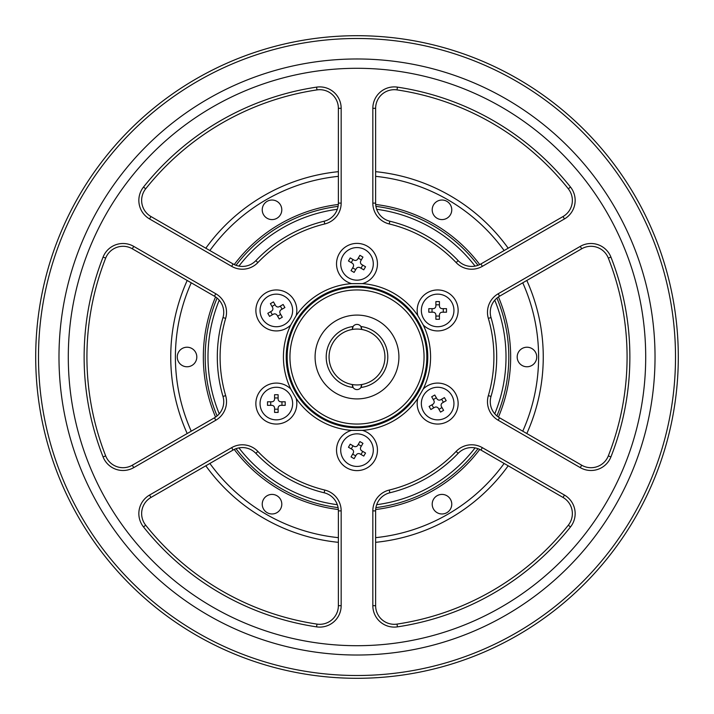 <?xml version="1.0" encoding="UTF-8"?>
<svg xmlns="http://www.w3.org/2000/svg" width="714" height="714" viewBox="0 0 714 714"><rect width="100%" height="100%" fill="white"/><g stroke="black" fill="none" stroke-linecap="round" stroke-linejoin="round"><path stroke-width="1.07" d="M375.626 542.328A186.265 186.265 0 0 0 508.189 465.796A186.265 186.265 0 0 1 375.626 542.328M526.807 433.532A186.265 186.265 0 0 0 526.807 280.468A186.265 186.265 0 0 1 526.807 433.532M508.189 248.204A186.265 186.265 0 0 0 375.626 171.672A186.265 186.265 0 0 1 508.189 248.204M338.374 171.672A186.265 186.265 0 0 0 205.81 248.204M187.193 280.468A186.265 186.265 0 0 0 187.193 433.532M205.81 465.796A186.265 186.265 0 0 0 338.374 542.328M423.259 325.013A20.492 20.492 0 0 0 455.443 320.604A20.492 20.492 0 0 0 442.912 290.634A20.492 20.492 0 0 0 417.833 315.615L423.259 325.013A73.569 73.569 0 0 1 423.259 388.987L417.833 398.385A20.492 20.492 0 0 0 442.912 423.366A20.492 20.492 0 0 0 455.443 393.396A20.492 20.492 0 0 0 423.259 388.987M351.574 430.372A20.492 20.492 0 0 0 355.17 470.535A20.492 20.492 0 0 0 362.426 430.372L351.574 430.372A73.569 73.569 0 0 1 296.167 398.385L290.741 388.987A20.492 20.492 0 0 0 255.862 403.562A20.492 20.492 0 0 0 278.96 423.884A20.492 20.492 0 0 0 296.167 398.385M362.426 283.628A20.492 20.492 0 0 0 355.17 243.465A20.492 20.492 0 0 0 351.574 283.628L362.426 283.628A73.569 73.569 0 0 1 417.833 315.615M286.225 357A70.775 70.775 0 0 0 357 427.775A70.775 70.775 0 0 0 427.775 357A70.775 70.775 0 0 0 357 286.225A70.775 70.775 0 0 0 286.225 357M290.741 388.987A73.569 73.569 0 0 1 290.741 325.013L296.167 315.615A73.569 73.569 0 0 1 351.574 283.628M417.833 398.385A73.569 73.569 0 0 1 362.426 430.372M296.167 315.615A20.492 20.492 0 0 0 278.96 290.116A20.492 20.492 0 0 0 268.446 329.341A20.492 20.492 0 0 0 290.741 325.013M580.277 467.625L498.176 420.225A21.42 21.42 0 0 1 488.34 395.636A136.901 136.901 0 0 0 488.34 318.364A21.42 21.42 0 0 1 498.176 293.775L580.277 246.375A21.42 21.42 0 0 1 610.916 257.076A272.873 272.873 0 0 1 610.916 456.924A21.42 21.42 0 0 1 580.277 467.625L581.678 465.207A18.626 18.626 0 0 0 608.319 455.898A270.079 270.079 0 0 0 608.319 258.102A18.626 18.626 0 0 0 581.678 248.793L499.577 296.194A18.626 18.626 0 0 0 491.018 317.578A139.694 139.694 0 0 1 491.018 396.422A18.626 18.626 0 0 0 499.577 417.806L581.678 465.207M389.871 221.224A139.694 139.694 0 0 1 458.147 260.646A18.626 18.626 0 0 0 480.95 263.93L563.051 216.529A18.626 18.626 0 0 0 568.308 188.799A270.079 270.079 0 0 0 397.011 89.902A18.626 18.626 0 0 0 375.626 108.323L375.626 203.124A18.626 18.626 0 0 0 389.871 221.224L389.21 223.946A21.42 21.42 0 0 1 372.833 203.124L372.833 108.323A21.42 21.42 0 0 1 397.421 87.135A272.873 272.873 0 0 1 570.495 187.059A21.42 21.42 0 0 1 564.444 218.948L482.343 266.349A21.42 21.42 0 0 1 456.13 262.573A136.901 136.901 0 0 0 389.21 223.946M133.723 246.375L215.824 293.775A21.42 21.42 0 0 1 225.66 318.364A136.901 136.901 0 0 0 225.66 395.636A21.42 21.42 0 0 1 215.824 420.225L133.723 467.625A21.42 21.42 0 0 1 103.084 456.924A272.873 272.873 0 0 1 103.084 257.076A21.42 21.42 0 0 1 133.723 246.375L132.322 248.793A18.626 18.626 0 0 0 105.681 258.102A270.079 270.079 0 0 0 105.681 455.898A18.626 18.626 0 0 0 132.322 465.207L214.423 417.806A18.626 18.626 0 0 0 222.982 396.422A139.694 139.694 0 0 1 222.982 317.578A18.626 18.626 0 0 0 214.423 296.194L132.322 248.793M149.556 495.052L231.657 447.651A21.42 21.42 0 0 1 257.87 451.426A136.901 136.901 0 0 0 324.79 490.054A21.42 21.42 0 0 1 341.167 510.876L341.167 605.677A21.42 21.42 0 0 1 316.579 626.865A272.873 272.873 0 0 1 143.505 526.941A21.42 21.42 0 0 1 149.556 495.052L150.949 497.471A18.626 18.626 0 0 0 145.692 525.201A270.079 270.079 0 0 0 316.989 624.098A18.626 18.626 0 0 0 338.374 605.677L338.374 510.876A18.626 18.626 0 0 0 324.129 492.776A139.694 139.694 0 0 1 255.853 453.354A18.626 18.626 0 0 0 233.05 450.07L150.949 497.471M372.833 605.677L372.833 510.876A21.42 21.42 0 0 1 389.21 490.054A136.901 136.901 0 0 0 456.13 451.426A21.42 21.42 0 0 1 482.343 447.651L564.444 495.052A21.42 21.42 0 0 1 570.495 526.941A272.873 272.873 0 0 1 397.421 626.865A21.42 21.42 0 0 1 372.833 605.677L375.626 605.677A18.626 18.626 0 0 0 397.011 624.098A270.079 270.079 0 0 0 568.308 525.201A18.626 18.626 0 0 0 563.051 497.471L480.95 450.07A18.626 18.626 0 0 0 458.147 453.354A139.694 139.694 0 0 1 389.871 492.776A18.626 18.626 0 0 0 375.626 510.876L375.626 605.677M145.692 188.799A18.626 18.626 0 0 0 150.949 216.529L233.05 263.93A18.626 18.626 0 0 0 255.853 260.646A139.694 139.694 0 0 1 324.129 221.224A18.626 18.626 0 0 0 338.374 203.124L338.374 108.323A18.626 18.626 0 0 0 316.989 89.902A270.079 270.079 0 0 0 145.692 188.799L143.505 187.059A272.873 272.873 0 0 1 316.579 87.135A21.42 21.42 0 0 1 341.167 108.323L341.167 203.124A21.42 21.42 0 0 1 324.79 223.946A136.901 136.901 0 0 0 257.87 262.573A21.42 21.42 0 0 1 231.657 266.349L149.556 218.948A21.42 21.42 0 0 1 143.505 187.059M68.294 357A288.706 288.706 0 0 0 501.353 607.025A288.706 288.706 0 0 0 501.353 106.975A288.706 288.706 0 0 0 68.294 357M58.985 357A298.015 298.015 0 0 0 506.012 615.093A298.015 298.015 0 0 0 506.012 98.907A298.015 298.015 0 0 0 58.985 357M38.494 357A318.506 318.506 0 0 0 516.249 632.836A318.506 318.506 0 0 0 516.249 81.164A318.506 318.506 0 0 0 38.494 357M35.7 357A321.3 321.3 0 0 1 357 35.7A321.3 321.3 0 0 1 678.3 357A321.3 321.3 0 0 1 357 678.3A321.3 321.3 0 0 1 35.7 357A321.3 321.3 0 0 1 344.924 35.923A321.3 321.3 0 0 1 678.3 357M375.671 204.472A153.662 153.662 0 0 1 479.754 264.564A153.662 153.662 0 0 0 375.671 204.472M498.426 296.908A153.662 153.662 0 0 1 498.426 417.092A153.662 153.662 0 0 0 498.426 296.908M479.754 449.436A153.662 153.662 0 0 1 375.671 509.528A153.662 153.662 0 0 0 479.754 449.436M338.329 509.528A153.662 153.662 0 0 1 234.246 449.436A153.662 153.662 0 0 0 338.329 509.528M215.574 417.092A153.662 153.662 0 0 1 215.574 296.908A153.662 153.662 0 0 0 215.574 417.092M234.246 264.564A153.662 153.662 0 0 1 338.329 204.472A153.662 153.662 0 0 0 234.246 264.564M526.959 347.218A9.782 9.782 0 0 1 535.429 361.891A9.782 9.782 0 0 1 518.498 361.891A9.782 9.782 0 0 1 526.959 347.218M441.984 494.409A9.782 9.782 0 0 1 450.454 509.082A9.782 9.782 0 0 1 433.514 509.082A9.782 9.782 0 0 1 441.984 494.409M272.016 494.409A9.782 9.782 0 0 1 280.486 509.082A9.782 9.782 0 0 1 263.546 509.082A9.782 9.782 0 0 1 272.016 494.409M272.016 200.027A9.782 9.782 0 0 1 280.486 214.7A9.782 9.782 0 0 1 263.546 214.7A9.782 9.782 0 0 1 272.016 200.027M441.984 200.027A9.782 9.782 0 0 1 450.454 214.7A9.782 9.782 0 0 1 433.514 214.7A9.782 9.782 0 0 1 441.984 200.027M338.374 176.349A181.606 181.606 0 0 0 209.871 250.543M191.245 282.806A181.606 181.606 0 0 0 191.245 431.194M209.871 463.457A181.606 181.606 0 0 0 338.374 537.651M375.626 537.651A181.606 181.606 0 0 0 504.129 463.457M522.755 431.194A181.606 181.606 0 0 0 522.755 282.806M504.129 250.543A181.606 181.606 0 0 0 375.626 176.349M187.041 347.218A9.782 9.782 0 0 1 195.502 361.891A9.782 9.782 0 0 1 178.571 361.891A9.782 9.782 0 0 1 187.041 347.218M496.899 298.068A151.805 151.805 0 0 1 496.899 415.932M477.987 448.687A151.805 151.805 0 0 1 375.912 507.618M338.088 507.618A151.805 151.805 0 0 1 236.013 448.687M217.101 415.932A151.805 151.805 0 0 1 217.101 298.068M236.013 265.313A151.805 151.805 0 0 1 338.088 206.382M375.912 206.382A151.805 151.805 0 0 1 477.987 265.313M376.68 504.7A149.012 149.012 0 0 0 475.078 447.892M494.757 413.808A149.012 149.012 0 0 0 494.757 300.192M475.078 266.108A149.012 149.012 0 0 0 376.68 209.3M337.32 209.3A149.012 149.012 0 0 0 238.922 266.108M219.243 300.192A149.012 149.012 0 0 0 219.243 413.808M238.922 447.892A149.012 149.012 0 0 0 337.32 504.7M420.885 387.461A10.246 10.246 0 0 0 419.395 388.398A10.246 10.246 0 0 1 420.885 387.461M415.387 395.333A10.246 10.246 0 0 0 415.325 397.1A10.246 10.246 0 0 1 415.387 395.333M305.342 309.983A23.285 23.285 0 0 0 305.119 308.85M289.366 336.142A23.285 23.285 0 0 0 290.455 335.767M408.881 308.85A23.285 23.285 0 0 0 408.658 309.983M423.545 335.767A23.285 23.285 0 0 0 424.634 336.142M372.753 425.999A23.285 23.285 0 0 0 371.887 425.241M342.113 425.241A23.285 23.285 0 0 0 341.247 425.999M293.115 387.461A10.246 10.246 0 0 1 294.605 388.398M298.613 395.333A10.246 10.246 0 0 1 298.675 397.1M362.569 286.439A10.246 10.246 0 0 1 361.007 287.269M352.993 287.269A10.246 10.246 0 0 1 351.431 286.439M287.153 357A69.847 69.847 0 0 1 357 287.153A69.847 69.847 0 0 1 426.847 357A69.847 69.847 0 0 1 357 426.847A69.847 69.847 0 0 1 287.153 357M289.946 357A67.054 67.054 0 0 0 390.531 415.066A67.054 67.054 0 0 0 390.531 298.934A67.054 67.054 0 0 0 289.946 357M398.912 357A41.912 41.912 0 0 1 336.044 393.298A41.912 41.912 0 0 1 336.044 320.702A41.912 41.912 0 0 1 398.912 357M360.9 326.512A4.659 4.659 0 0 0 353.1 326.512L352.359 329.449A4.659 4.659 0 0 1 353.1 326.512A30.729 30.729 0 0 0 353.1 387.488A4.659 4.659 0 0 0 360.9 387.488L361.641 384.551A4.659 4.659 0 0 1 360.9 387.488A30.729 30.729 0 0 0 360.9 326.512L361.641 329.449A4.659 4.659 0 0 0 360.9 326.512M352.359 384.551L353.1 387.488A4.659 4.659 0 0 1 352.359 384.551M435.888 319.283L435.888 314.999A2.794 2.794 0 0 0 433.086 312.205L428.802 312.205L428.802 308.662L433.086 308.662A2.794 2.794 0 0 0 435.888 305.869L435.888 301.585L439.422 301.585L439.422 305.869A2.794 2.794 0 0 0 442.216 308.662L446.5 308.662L446.5 312.205L442.216 312.205A2.794 2.794 0 0 0 439.422 314.999L439.422 319.283L435.888 319.283M439.422 316.052L435.888 316.052M432.032 312.205L432.032 308.662M443.278 308.662L443.278 312.205M435.888 304.816L439.422 304.816M437.655 294.141A16.297 16.297 0 0 1 451.766 318.587A16.297 16.297 0 0 1 423.536 318.587A16.297 16.297 0 0 1 437.655 294.141M429.105 406.453L432.818 404.311A2.794 2.794 0 0 0 433.835 400.5L431.693 396.788L434.764 395.021L436.906 398.724A2.794 2.794 0 0 0 440.716 399.751L444.429 397.609L446.196 400.67L442.493 402.812A2.794 2.794 0 0 0 441.466 406.632L443.608 410.345L440.547 412.112L438.405 408.399A2.794 2.794 0 0 0 434.585 407.382L430.872 409.524L429.105 406.453M433.666 407.908L431.899 404.847M433.309 399.581L436.379 397.814M441.993 407.551L438.931 409.318M441.636 399.224L443.403 402.285M451.766 395.413A16.297 16.297 0 0 1 437.655 419.859A16.297 16.297 0 0 1 423.536 395.413A16.297 16.297 0 0 1 451.766 395.413M350.226 444.17L353.93 446.312A2.794 2.794 0 0 0 357.75 445.295L359.892 441.582L362.953 443.349L360.811 447.062A2.794 2.794 0 0 0 361.837 450.882L365.55 453.024L363.774 456.085L360.07 453.943A2.794 2.794 0 0 0 356.25 454.97L354.108 458.674L351.047 456.906L353.189 453.194A2.794 2.794 0 0 0 352.163 449.383L348.45 447.241L350.226 444.17M351.243 448.856L353.019 445.786M358.276 444.376L361.346 446.143M355.724 455.88L352.654 454.113M362.757 451.409L360.981 454.47M371.11 458.281A16.297 16.297 0 0 1 342.89 458.281A16.297 16.297 0 0 1 357 433.835A16.297 16.297 0 0 1 371.11 458.281M278.112 394.717L278.112 399.001A2.794 2.794 0 0 0 280.914 401.795L285.198 401.795L285.198 405.338L280.914 405.338A2.794 2.794 0 0 0 278.112 408.131L278.112 412.415L274.578 412.415L274.578 408.131A2.794 2.794 0 0 0 271.784 405.338L267.5 405.338L267.5 401.795L271.784 401.795A2.794 2.794 0 0 0 274.578 399.001L274.578 394.717L278.112 394.717M274.578 397.948L278.112 397.948M281.968 401.795L281.968 405.338M270.722 405.338L270.722 401.795M278.112 409.184L274.578 409.184M276.345 419.859A16.297 16.297 0 0 1 262.234 395.413A16.297 16.297 0 0 1 290.464 395.413A16.297 16.297 0 0 1 276.345 419.859M284.895 307.547L281.182 309.689A2.794 2.794 0 0 0 280.165 313.5L282.307 317.212L279.236 318.979L277.094 315.276A2.794 2.794 0 0 0 273.284 314.249L269.571 316.391L267.804 313.33L271.507 311.188A2.794 2.794 0 0 0 272.534 307.368L270.392 303.655L273.453 301.888L275.595 305.601A2.794 2.794 0 0 0 279.415 306.618L283.128 304.476L284.895 307.547M280.334 306.092L282.101 309.153M280.691 314.419L277.621 316.186M272.007 306.449L275.068 304.682M272.364 314.776L270.597 311.715M262.234 318.587A16.297 16.297 0 0 1 276.345 294.141A16.297 16.297 0 0 1 290.464 318.587A16.297 16.297 0 0 1 262.234 318.587M363.774 269.83L360.07 267.688A2.794 2.794 0 0 0 356.25 268.705L354.108 272.418L351.047 270.651L353.189 266.938A2.794 2.794 0 0 0 352.163 263.118L348.45 260.976L350.226 257.915L353.93 260.057A2.794 2.794 0 0 0 357.75 259.03L359.892 255.326L362.953 257.094L360.811 260.806A2.794 2.794 0 0 0 361.837 264.617L365.55 266.759L363.774 269.83M362.757 265.144L360.981 268.214M355.724 269.624L352.654 267.857M358.276 258.12L361.346 259.887M351.243 262.591L353.019 259.53M342.89 255.719A16.297 16.297 0 0 1 371.11 255.719A16.297 16.297 0 0 1 357 280.165A16.297 16.297 0 0 1 342.89 255.719M357 384.935A27.935 27.935 0 0 0 381.196 343.032A27.935 27.935 0 0 0 332.804 343.032A27.935 27.935 0 0 0 357 384.935M499.577 417.806L498.176 420.225M608.319 455.898L610.916 456.924M610.916 257.076L608.319 258.102M580.277 246.375L581.678 248.793M498.176 293.775L499.577 296.194M488.34 318.364L491.018 317.578M491.018 396.422L488.34 395.636M456.13 262.573L458.147 260.646M372.833 203.124L375.626 203.124M375.626 108.323L372.833 108.323M397.011 89.902L397.421 87.135M568.308 188.799L570.495 187.059M563.051 216.529L564.444 218.948M482.343 266.349L480.95 263.93M214.423 296.194L215.824 293.775M105.681 258.102L103.084 257.076M103.084 456.924L105.681 455.898M133.723 467.625L132.322 465.207M215.824 420.225L214.423 417.806M225.66 395.636L222.982 396.422M222.982 317.578L225.66 318.364M233.05 450.07L231.657 447.651M145.692 525.201L143.505 526.941M316.579 626.865L316.989 624.098M341.167 605.677L338.374 605.677M341.167 510.876L338.374 510.876M324.79 490.054L324.129 492.776M255.853 453.354L257.87 451.426M375.626 510.876L372.833 510.876M397.011 624.098L397.421 626.865M570.495 526.941L568.308 525.201M564.444 495.052L563.051 497.471M482.343 447.651L480.95 450.07M456.13 451.426L458.147 453.354M389.871 492.776L389.21 490.054M316.989 89.902L316.579 87.135M338.374 108.323L341.167 108.323M338.374 203.124L341.167 203.124M324.129 221.224L324.79 223.946M257.87 262.573L255.853 260.646M231.657 266.349L233.05 263.93M149.556 218.948L150.949 216.529"/></g></svg>
